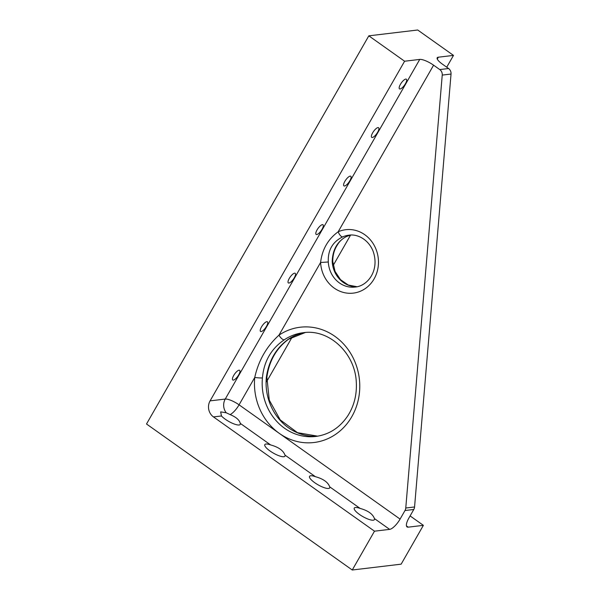 <?xml version="1.0" encoding="UTF-8"?>
<svg xmlns="http://www.w3.org/2000/svg" width="600" height="600" viewBox="0 0 600 600"><rect width="100%" height="100%" fill="white"/><g stroke="black" fill="none" stroke-linecap="round" stroke-linejoin="round"><path stroke-width="0.9" d="M413.79 509.475L408.893 518.033A11.61 3.81 125.4 0 0 407.062 526.92A11.61 3.81 125.4 0 0 408.225 527.16L423.375 525.345L401.145 564.165L352.26 570L146.512 423.998L368.82 35.835L404.603 61.23L419.752 59.415L225.24 399.06A11.61 10.515 -96.8 0 0 226.2 412.763L230.13 414.607C236.077 417.082 239.452 420 240.255 423.368L270.668 444.945C278.528 447.112 283.298 450.502 284.985 455.107L315.397 476.685C323.257 478.853 328.028 482.243 329.707 486.847L360.127 508.425C367.987 510.592 372.757 513.982 374.438 518.58L389.647 529.373A11.61 3.81 125.4 0 0 400.088 519.09L404.993 510.525L413.79 509.475A5.805 5.258 83.2 0 0 414.562 506.97L451.035 74.04A5.805 5.258 83.2 0 0 448.567 68.52L442.388 64.133A11.61 3.12 29.8 0 1 437.197 57.78A11.61 3.12 29.8 0 1 438.33 57.203L453.487 55.395L446.722 67.207M410.1 515.925L423.375 525.345M346.875 236.34L346.875 236.34A5.805 2.37 -113.9 0 1 346.59 236.415A26.122 23.663 83.2 0 1 350.798 235.05L346.875 236.34C342.683 238.35 339.495 241.252 337.312 245.048C334.267 249.683 332.745 255.142 332.752 261.42L335.048 271.388L340.522 279.675L348.248 285.022L356.993 286.74M356.97 286.74A26.122 23.663 83.2 0 1 332.205 261.525L332.752 261.42M389.647 529.373L374.49 531.18L213.472 416.925A11.61 10.515 83.2 0 1 210.083 400.868L225.24 399.06A11.61 3.12 29.8 0 1 239.07 404.827L254.745 377.452C258.502 360.577 266.58 346.478 278.97 335.153A58.05 52.575 83.2 0 1 346.905 347.925A58.05 52.575 83.2 0 1 347.175 423.518A58.05 52.575 83.2 0 1 279.33 433.388A58.05 52.575 83.2 0 1 254.745 377.452A5.805 0.578 5.5 0 0 262.433 377.903C263.873 361.455 271.14 348.765 284.235 339.832A5.805 2.235 -123.8 0 1 278.97 335.153L320.595 262.478C322.14 249.45 327.998 239.22 338.168 231.788A5.805 2.37 66.1 0 0 342.675 236.888C332.55 241.868 327.757 250.237 328.298 261.99L320.595 262.478A31.928 28.92 83.2 0 0 354.465 292.957A31.928 28.92 83.2 0 0 377.288 253.103A31.928 28.92 83.2 0 0 338.168 231.788L433.59 65.183A11.61 3.12 29.8 0 0 419.752 59.415M288.142 339.368A5.805 2.235 56.2 0 0 288.562 339.218L288.562 339.218C276.368 348.278 269.138 360.952 266.88 377.25L266.88 377.25A5.805 0.578 -174.5 0 1 266.34 377.438C268.718 360.907 275.985 348.218 288.142 339.368A52.245 47.318 83.2 0 1 305.317 332.513L288.562 339.218M332.205 261.525C332.618 249.653 337.41 241.282 346.59 236.415M213.472 416.925L221.46 415.972L220.657 411.877L226.2 412.763M221.46 415.972A11.61 3.12 29.8 0 0 239.115 424.987A11.61 3.12 29.8 0 0 240.24 424.41A11.61 3.12 29.8 0 0 240.255 423.368M360.127 508.425A11.61 3.12 29.8 0 0 354.27 508.088A11.61 3.12 29.8 0 0 361.08 515.528A11.61 3.12 29.8 0 0 373.298 520.2A11.61 3.12 29.8 0 0 374.423 519.623A11.61 3.12 29.8 0 0 374.438 518.58M315.397 476.685A11.61 3.12 29.8 0 0 309.548 476.347A11.61 3.12 29.8 0 0 316.35 483.787A11.61 3.12 29.8 0 0 328.567 488.46A11.61 3.12 29.8 0 0 329.7 487.882A11.61 3.12 29.8 0 0 329.707 486.847M270.668 444.945A11.61 3.12 29.8 0 0 264.817 444.607A11.61 3.12 29.8 0 0 271.627 452.048A11.61 3.12 29.8 0 0 283.837 456.728A11.61 3.12 29.8 0 0 284.97 456.15A11.61 3.12 29.8 0 0 284.985 455.107M433.59 65.183L439.77 69.57A5.805 5.258 83.2 0 1 442.237 75.09L405.765 508.02A5.805 5.258 83.2 0 1 404.993 510.525M374.49 531.18L352.26 570M405.765 79.08A5.925 1.942 125.4 0 0 400.868 83.61A5.925 1.942 125.4 0 0 399.502 88.86A5.925 1.942 125.4 0 0 400.095 88.98A5.925 1.942 125.4 0 0 404.985 84.442A5.925 1.942 125.4 0 0 406.357 79.2A5.925 1.942 125.4 0 0 405.765 79.08M377.978 127.597A5.925 1.942 125.4 0 0 373.08 132.135A5.925 1.942 125.4 0 0 371.715 137.377A5.925 1.942 125.4 0 0 372.308 137.498A5.925 1.942 125.4 0 0 377.197 132.968A5.925 1.942 125.4 0 0 378.57 127.718A5.925 1.942 125.4 0 0 377.978 127.597M350.183 176.123A5.925 1.942 125.4 0 0 345.293 180.653A5.925 1.942 125.4 0 0 343.928 185.895A5.925 1.942 125.4 0 0 344.52 186.015A5.925 1.942 125.4 0 0 349.41 181.485A5.925 1.942 125.4 0 0 350.775 176.243A5.925 1.942 125.4 0 0 350.183 176.123M322.395 224.64A5.925 1.942 125.4 0 0 317.505 229.17A5.925 1.942 125.4 0 0 316.14 234.42A5.925 1.942 125.4 0 0 316.733 234.54A5.925 1.942 125.4 0 0 321.623 230.01A5.925 1.942 125.4 0 0 322.987 224.76A5.925 1.942 125.4 0 0 322.395 224.64M294.608 273.165A5.925 1.942 125.4 0 0 289.718 277.695A5.925 1.942 125.4 0 0 288.353 282.938A5.925 1.942 125.4 0 0 288.945 283.058A5.925 1.942 125.4 0 0 293.835 278.528A5.925 1.942 125.4 0 0 295.2 273.285A5.925 1.942 125.4 0 0 294.608 273.165M266.82 321.683A5.925 1.942 125.4 0 0 261.93 326.212A5.925 1.942 125.4 0 0 260.558 331.462A5.925 1.942 125.4 0 0 261.15 331.582A5.925 1.942 125.4 0 0 266.048 327.045A5.925 1.942 125.4 0 0 267.413 321.803A5.925 1.942 125.4 0 0 266.82 321.683M239.032 370.2A5.925 1.942 125.4 0 0 234.142 374.737A5.925 1.942 125.4 0 0 232.77 379.98A5.925 1.942 125.4 0 0 233.362 380.1A5.925 1.942 125.4 0 0 238.26 375.57A5.925 1.942 125.4 0 0 239.625 370.32A5.925 1.942 125.4 0 0 239.032 370.2M404.603 61.23L210.083 400.868M350.558 235.11L333.225 265.38M292.185 337.035L266.632 381.66M368.82 35.835L417.705 30L453.487 55.395M406.455 525.9L408.225 527.16M400.088 519.09L239.07 404.827A11.61 3.81 -54.6 0 1 230.13 414.607M284.235 339.832A52.245 47.318 83.2 0 1 303.368 332.7C328.868 328.755 355.23 353.002 356.303 382.388C356.933 394.612 354.165 405.653 347.985 415.522C339.93 427.643 329.19 434.618 315.75 436.455A52.245 47.318 83.2 0 1 262.433 377.903M266.88 377.25L269.272 400.132L280.222 419.88L297.495 432.675L317.7 436.178A52.245 47.318 83.2 0 1 266.34 377.438M342.675 236.888A26.122 23.663 83.2 0 1 348.855 235.185C356.835 233.85 367.793 238.778 372.877 250.642C380.138 270.015 367.763 286.155 355.05 287.062A26.122 23.663 83.2 0 1 328.298 261.99M438.33 57.203L437.272 59.047M405.765 508.02L414.562 506.97M442.237 75.09L451.035 74.04M439.77 69.57L448.567 68.52"/></g></svg>
